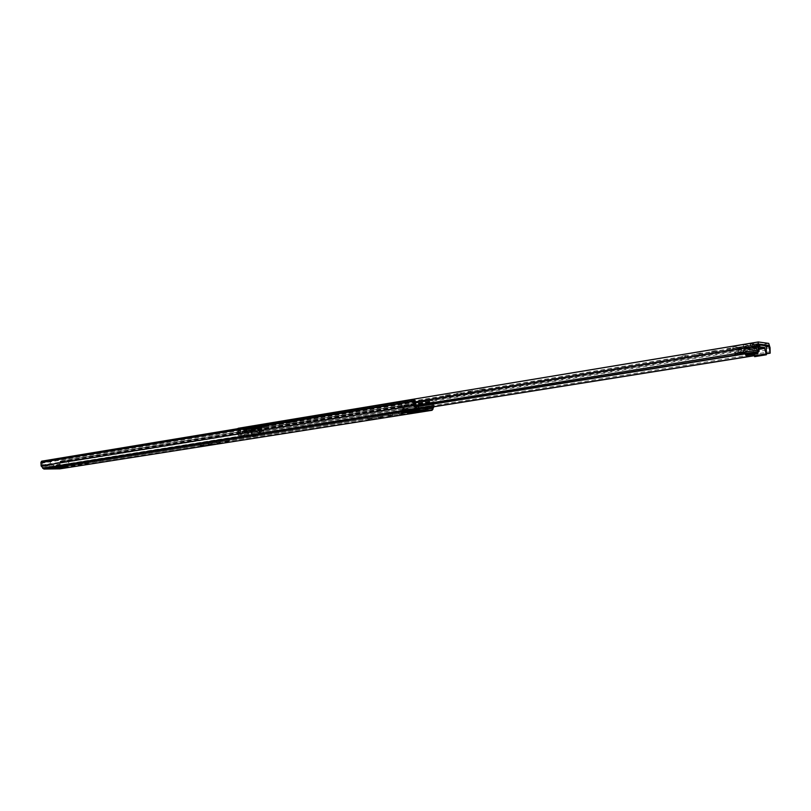 <?xml version="1.0" encoding="UTF-8"?>
<svg xmlns="http://www.w3.org/2000/svg" width="811" height="811" viewBox="0 0 811 811"><rect width="100%" height="100%" fill="white"/><g stroke="black" fill="none" stroke-linecap="round" stroke-linejoin="round"><path stroke-width="0.61" stroke-dasharray="4.05 3.04" d="M208.397 442.674L211.793 442.269L208.397 442.674M200.256 443.972L203.632 443.566L200.256 443.972M367.971 417.26L371.884 416.732L367.971 417.26M378.169 415.627L382.113 415.1L378.169 415.627M388.489 413.985L392.473 413.448L388.489 413.985M398.961 412.323L402.976 411.775L398.961 412.323M71.469 464.49L74.47 464.156L71.469 464.49M64.829 465.544L67.81 465.22L64.829 465.544M78.18 463.416L81.201 463.081L78.18 463.416M84.962 462.341L87.993 462.006L84.962 462.341M216.618 441.366L220.045 440.951L216.618 441.366M224.941 440.038L228.398 439.623L224.941 440.038M413.701 408.551L427.823 409.119L421.031 410.194L406.889 409.646L413.701 408.551L413.843 410.275M50.535 466.72L64.971 466.609L46.43 467.379L50.535 466.72L50.617 468.069M41.746 461.175L42.618 461.814L41.979 465.159L43.804 467.714L59.456 467.572L60.916 465.027L59.913 461.733L60.663 461.094L432.648 400.33L431.959 401.121L59.913 461.733M67.374 465.859L64.91 466.244L64.181 465.261L66.644 464.875L67.374 465.859L61.17 466.274L65.863 465.737L66.684 466.842L64.282 467.217M64.211 467.217L62.599 466.264L61.981 467.248L64.444 466.852L65.863 465.737M63.4 466.132L64.91 466.244M61.697 465.899L59.233 466.284L58.504 465.301L60.957 464.906L61.697 465.899L55.462 466.315L60.176 465.778L60.997 466.883L58.605 467.268M58.524 467.268L56.902 466.305L56.283 467.298L58.747 466.903L60.176 465.778M57.713 466.173L59.233 466.284M409.109 410.518L405.115 411.157L404.344 409.869L408.339 409.231L409.109 410.518L401.415 411.015L407.609 410.295L408.47 411.735L406.139 412.1M404.425 412.292L403.706 411.096L402.824 411.065L402.266 412.292L406.26 411.653L406.889 410.265L407.609 410.295M403.604 410.934L405.115 411.157M414.664 410.731L410.68 411.359L409.92 410.082L413.904 409.454L414.664 410.731L407.01 411.218L413.174 410.508L414.036 411.937L411.704 412.312M410.001 412.505L409.291 411.309L408.409 411.278L407.852 412.495L411.846 411.856L412.475 410.478L413.174 410.508M409.19 411.147L410.68 411.359M59.821 468.849L61.839 465.798L60.916 461.226M415.039 400.33L42.618 461.814M433.926 406.757L433.662 401.952L432.912 400.512M432.516 406.98L432.892 402.915L431.959 401.121M65.052 467.937L64.971 466.609M46.511 468.717L46.43 467.379M60.926 468.434L60.866 467.258M427.965 410.822L427.823 409.119M407.031 411.359L406.889 409.646M421.162 411.704L421.031 410.194M67.333 467.197L66.684 466.842M64.444 466.852L63.836 467.217M414.685 412.414L414.036 411.937M411.846 411.856L411.268 412.292M409.129 412.211L408.47 411.735M406.26 411.653L405.672 412.089M61.646 467.237L60.997 466.883M58.747 466.903L58.139 467.268M63.633 465.879L65.215 464.216L66.644 464.875M61.17 466.274L62.741 464.612L64.181 465.261M57.926 465.93L59.517 464.247L60.957 464.906M55.462 466.315L57.054 464.642L58.504 465.301M405.409 410.376L406.889 408.328L408.339 409.231M401.415 411.015L402.895 408.967L404.344 409.869M411.005 410.589L412.475 408.551L413.904 409.454M407.01 411.218L408.48 409.19L409.92 410.082M57.368 467.592L59.304 467.582L60.947 464.946L59.994 462.158L59.842 465.362L59.284 466.254L57.297 466.274L57.368 467.592L67.445 466.284L69.087 463.639L68.144 460.83L67.982 464.064L67.425 464.956L65.438 464.967L65.519 466.305M57.297 466.274L65.438 464.967M54.023 466.396L53.952 465.048L51.924 465.068L51.245 464.166L50.637 460.901L50.069 463.76L52.066 466.406L54.023 466.396L50.606 466.73L50.677 467.937L64.9 467.815L64.829 466.619L51.985 466.72L45.892 467.694L45.822 466.355L53.952 465.048M45.822 466.355L43.794 466.376L42.507 462.24L41.949 465.078L43.936 467.714L45.892 467.694M59.284 466.254L67.425 464.956M59.304 467.582L67.445 466.284M50.606 466.73L47.92 467.369L64.829 466.619M60.754 467.258L60.825 468.454M64.039 467.947L64.9 467.815M46.541 467.379L46.612 468.586L50.677 467.937M46.612 468.586L47.403 468.576M43.936 467.714L52.066 466.406M43.794 466.376L51.924 465.068M416.327 410.66L418.212 410.731L419.692 407.457L418.628 403.848L418.638 407.933L418.131 409.038L416.185 408.967L416.327 410.66L429.779 408.521M416.185 408.967L421.132 408.176M418.425 406.473L402.935 408.44L401.475 403.087L401.05 406.686L403.138 410.153L405.064 410.224L404.932 408.521L418.415 406.352M418.557 408.075L413.813 408.562L413.945 410.113L427.843 410.65L427.721 409.109L415.161 408.612L405.064 410.224M404.932 408.521L402.935 408.44M432.364 407.01L433.125 405.297L432.06 401.668L431.574 406.899L418.131 409.038M418.212 410.731L431.655 408.602M413.813 408.562L408.42 409.697L420.99 410.184L427.721 409.109M420.99 410.184L421.122 411.704M426.981 410.782L427.843 410.65M407.061 409.636L407.193 411.187L413.945 410.113M407.193 411.187L407.974 411.218M403.138 410.153L416.631 407.994M682.183 356.13L687.272 355.309L682.183 356.13M682.386 358.107L687.475 357.296L682.386 358.107M696.862 353.708L702.022 352.866L696.862 353.708M697.065 355.694L702.225 354.873L697.065 355.694M711.774 351.244L717.005 350.393L711.774 351.244M711.987 353.251L717.208 352.41L711.987 353.251M726.93 348.74L732.221 347.868L726.93 348.74L727.112 350.757L732.434 349.906L727.112 350.757M758.69 344.604L756.389 344.766L758.69 344.604M758.914 346.652L756.602 346.804L758.914 346.652M752.77 343.793L750.439 343.955L752.77 343.793M752.983 345.861L750.662 346.023L752.983 345.861M756.257 344.269L757.707 343.651L752.304 344.543L756.257 344.269M756.481 346.327L757.93 345.709L752.527 346.601L756.481 346.327M457.161 393.294L461.378 392.686L457.161 393.294M457.313 395.038L461.53 394.44L457.313 395.038M445.928 395.15L450.105 394.551L445.928 395.15M446.08 396.883L450.257 396.285L446.08 396.883M271.067 424.031L274.655 423.565L271.067 424.031M271.178 425.582L274.767 425.126L271.178 425.582M262.196 425.491L265.765 425.035L262.196 425.491M262.308 427.042L265.876 426.586L262.308 427.042M252.049 427.671L254.117 427.569L252.049 427.671M252.16 429.201L254.228 429.1L252.16 429.201M244.892 427.519L246.98 427.417L244.892 427.519M245.003 429.06L247.091 428.958L245.003 429.06M247.852 427.579L251.4 427.407L247.852 427.579M247.963 429.12L251.511 428.948L247.963 429.12M280.038 422.551L283.657 422.075L280.038 422.551M280.15 424.112L283.779 423.646L280.15 424.112M289.121 421.051L292.771 420.574L289.121 421.051M289.233 422.622L292.893 422.146L289.233 422.622M468.545 391.409L472.803 390.79L468.545 391.409M468.697 393.173L472.955 392.554L468.697 393.173M480.082 389.503L484.38 388.875L480.082 389.503M480.234 391.277L484.542 390.659L480.234 391.277M258.739 427.083L253.265 427.985L258.75 428.096L257.847 427.073L264.133 426.049L257.827 425.907L258.76 427.468L251.106 428.522L257.685 428.654L253.285 428.269L264.244 427.579L258.78 428.472L260.361 431.138L257.219 431.117L253.519 428.37M415.911 405.399L237.897 434.22L238.262 435.477L238.505 429.8L250.944 430.033L251.795 435.416L252.92 435.426L253.245 434.453L252.241 434.027L251.795 435.416M737.807 348.7L747.499 347.108L742.886 346.5L744.184 344.716L733.002 346.571L738.334 347.26L737.858 349.206L750.418 347.422L744.893 346.692L742.937 347.017L747.195 347.676L737.858 349.206L733.215 348.618L742.937 347.017L740.727 351.396L743.363 351.721L747.367 347.595L742.998 351.994L740.362 351.67L745.056 352.704L750.428 347.524L748.614 348.537L738.872 350.129L737.858 349.206L737.3 352.917L734.634 352.603L740.362 351.67L740.585 353.718L742.41 352.38L744.944 347.382L749.617 347.99M238.393 428.269L250.842 428.512L252.241 434.027M770.369 350.899L769.801 351.792L253.245 434.453M238.414 435.223L237.522 428.715M415.962 406.869L238.262 435.477L237.643 434.088M258.75 428.096L257.726 429.161L251.106 428.603L252.201 428.958L258.76 427.468L260.696 430.682L263.808 430.732L260.361 431.138L259.55 432.202L256.428 432.141L252.191 429.06M257.847 427.073L251.542 426.941L253.285 428.269M264.133 426.049L264.244 427.579M257.665 427.448L257.705 428.056L258.76 427.468M257.685 428.654L258.78 428.472M257.776 428.046L260.807 432.222L263.92 432.273L263.808 430.732M263.92 432.273L260.686 432.79L260.574 431.259L257.472 431.199L260.696 430.682L260.807 432.222L257.584 432.739L256.529 432.111L259.784 431.594L260.503 430.55L257.401 431.199L253.498 428.33M257.746 429.161L259.55 432.202L260.686 432.79L256.317 432.344L260.372 432.79M252.201 428.958L256.317 432.344L251.552 428.877M747.195 347.676L743.028 351.994L737.392 352.785L738.223 354.265L737.635 354.954L734.847 354.65L734.634 352.603M742.886 346.5L744.964 347.382L742.937 347.017M738.243 347.26L749.192 345.456L747.539 347.493M733.002 346.571L733.215 348.618M749.192 345.456L738.334 347.26M738.78 349.328L738.75 350.149L737.858 349.206M744.893 346.692L744.964 347.382M737.919 354.812L737.28 352.917L743.028 351.994L737.3 352.917L737.493 354.965L743.211 354.042L740.585 353.718L734.847 354.65M738.75 350.149L738.223 354.265L745.056 352.704L743.363 354.042L748.614 348.537M247.548 429.11L252.069 428.887L247.548 429.11M247.649 430.489L252.17 430.276L247.649 430.489M246.899 427.711L244.314 427.833L246.899 427.711M247 429.1L244.405 429.222L247 429.1M254.036 427.863L251.471 427.985L254.036 427.863M254.137 429.232L251.562 429.364L254.137 429.232M258.942 428.735L252.454 429.789L251.856 436.49L250.599 431.776L257.097 430.722L258.415 435.446L258.942 428.735L246.463 428.492L248.044 435.304L249.058 429.931L256.509 430.063L257.097 430.722M250.599 431.776L250.011 431.117L242.56 430.996L241.536 436.348L241.009 435.71L247.517 434.666M252.454 429.789L239.965 429.556L240.664 432.81L247.162 431.756M240.664 432.81L241.009 435.71M239.965 429.556L246.463 428.492M252.221 433.003L258.709 431.949M753.622 345.942L758.67 345.587L751.787 346.723L753.622 345.942M753.824 347.797L758.863 347.443L757.018 348.213L751.979 348.568L753.824 347.797M752.963 344.026L750.074 344.229L752.963 344.026M753.166 345.881L750.276 346.084L753.166 345.881M758.893 344.827L756.024 345.03L758.893 344.827M759.086 346.672L756.217 346.875L759.086 346.672M758.092 351.792L757.92 347.453L758.214 346.632L759.218 346.763M746.079 355.603L746.394 348.568L758.275 346.632M766.354 350.149L754.595 352.045L754.524 347.797L744.113 346.429L744.964 350.828L756.805 348.902L757.21 351.933M744.964 350.828L745.37 353.839M744.113 346.429L755.943 344.482L756.805 348.902M758.599 344.837L755.943 344.482M754.524 347.797L250.944 430.033M754.595 352.045L754.676 356.637M753.855 354.366L753.155 350.291L758.386 349.44M746.455 348.568L752.608 349.359L753.155 350.291M416.509 407.984L43.804 467.714M431.776 408.602L398.698 413.843L431.817 408.602M388.216 415.506L398.627 413.863L388.216 415.506L388.094 413.955M388.155 415.516L377.875 417.138L388.145 415.516M377.814 417.148L367.667 418.76L377.804 417.158M224.475 441.437L367.596 418.77L224.475 441.437L224.373 439.998M216.142 442.755L224.414 441.448L216.142 442.755L216.04 441.326M216.081 442.765L207.91 444.063L216.081 442.765M207.849 444.073L199.759 445.351L199.668 443.931M199.699 445.361L84.344 463.628L199.699 445.361M77.562 464.703L84.303 463.639L77.562 464.703L77.481 463.385M70.841 465.767L77.521 464.713L70.841 465.767L70.77 464.45M59.456 467.572L70.8 465.778L59.426 467.572M432.912 409.474L60.561 468.211L59.639 467.44L431.716 408.48M42.719 468.363L43.571 467.572L416.276 407.801M41.128 465.95L41.979 465.159L414.583 404.608M40.925 462.422L41.868 463.203L414.38 402.074M41.908 461.236L414.32 399.539M434.037 406.443L433.104 405.409L60.916 465.027L61.839 465.798L434.037 406.443M433.662 401.952L432.892 402.915L60.805 463.091L61.636 462.311L433.662 401.952M432.537 400.401L60.541 461.155M62.68 466.132L65.144 465.747M408.48 411.116L412.475 410.478M402.895 410.903L406.889 410.265M56.983 466.183L59.446 465.788M61.788 465.281L64.251 464.885M56.091 465.321L58.554 464.926M401.982 409.778L405.976 409.139M407.568 409.991L411.562 409.352M59.842 465.362L67.982 464.064M59.761 465.098L67.901 463.791M59.69 462.544L67.83 461.226M59.781 462.412L67.931 461.094M60.115 462.169L68.256 460.841M60.947 464.946L69.087 463.639M41.949 465.078L50.069 463.76M42.466 462.26L50.586 460.912M42.831 462.503L50.961 461.165M42.942 462.635L51.073 461.297M43.176 465.22L51.296 463.892M43.125 465.484L51.245 464.166M418.638 407.933L432.07 405.784M418.547 407.588L431.979 405.439M418.344 404.324L431.776 402.144M418.435 404.172L431.868 401.992M418.75 403.868L432.172 401.688M419.692 407.457L433.125 405.297M401.05 406.686L414.533 404.496M401.425 403.108L414.826 400.898L401.475 403.087M401.8 403.442L415.283 401.222M401.921 403.614L415.404 401.394M402.266 406.929L415.759 404.74M402.236 407.264L415.719 405.084M758.64 344.046L238.505 429.8M768.737 343.388L250.842 428.512M251.542 426.941L257.827 425.907M744.184 344.716L749.486 345.425M769.801 351.792L769.629 353.069L252.92 435.426M238.363 435.213L415.81 406.615M416.124 402.134L237.552 431.401M770.055 347.706L252.109 431.655M758.863 351.609L758.214 351.71M415.931 406.828L238.292 435.426M758.609 344.857L238.343 430.428M252.049 435.629L429.678 407.315M754.068 355.623L766.618 353.616M766.121 346.804L251.197 430.661M253.387 428.34L257.401 431.199L260.513 431.249M251.339 435.912L257.837 434.878M241.982 435.781L248.48 434.737M242.134 431.634L248.632 430.57M252.282 435.872L258.78 434.838M250.011 431.117L256.509 430.063M242.631 430.986L249.129 429.931M746.302 354.904L758.143 353.008M746.09 349.379L757.92 347.453M754.889 355.867L766.648 354.001M758.447 349.429L759.461 349.267M752.608 349.359L759.441 348.254M207.9 444.043L207.809 442.634M367.667 418.74L367.545 417.219M377.875 417.128L377.754 415.597M398.688 413.833L398.566 412.282M64.201 466.801L64.12 465.504M84.344 463.608L84.263 462.3M228.499 441.133L228.398 439.623M220.156 442.451L220.045 440.951M88.075 463.365L87.993 462.006M81.282 464.439L81.201 463.081M207.839 444.073L199.759 445.351M60.663 461.094L432.648 400.33M62.964 465.93L65.427 465.534M62.741 464.612L65.215 464.216M57.277 465.97L59.74 465.585M57.054 464.642L59.517 464.247M403.168 410.66L407.173 410.021M402.895 408.967L406.889 408.328M408.754 410.873L412.748 410.234M408.48 409.19L412.475 408.551M67.891 466.568L67.81 465.22M74.551 465.514L74.47 464.156M403.108 413.468L402.976 411.775M392.615 415.131L392.473 413.448M382.245 416.773L382.113 415.1M372.016 418.395L371.884 416.732M203.733 445.057L203.632 443.566M211.894 443.759L211.793 442.269M59.994 462.158L68.144 460.83M42.507 462.24L50.637 460.901M418.628 403.848L432.06 401.668M682.304 358.097L682.102 356.12M697.004 355.694L696.801 353.697M711.936 353.241L711.734 351.234M759.765 346.287L759.542 344.239M753.835 345.496L753.612 343.438M757.93 345.709L757.707 343.651M456.978 395.008L456.836 393.254M445.736 396.853L445.594 395.109M270.651 425.542L270.539 423.981M261.771 426.991L261.659 425.451M254.228 429.1L254.117 427.569M247.091 428.958L246.98 427.417M251.511 428.948L251.4 427.407M279.633 424.072L279.521 422.501M288.726 422.582L288.615 421M468.383 393.142L468.231 391.378M479.94 391.247L479.777 389.473M484.542 390.659L484.38 388.875M472.955 392.554L472.803 390.79M292.893 422.146L292.771 420.574M283.779 423.646L283.657 422.075M758.66 344.036L238.475 429.81M766.638 353.758L754.098 355.755M429.688 407.436L252.414 435.669M247.446 429.343L247.335 427.813M244.699 429.191L244.587 427.661M251.856 429.333L251.745 427.802M265.876 426.586L265.765 425.035M274.767 425.126L274.655 423.565M450.257 396.285L450.105 394.551M461.53 394.44L461.378 392.686M251.937 426.951L258.05 427.083M752.527 346.601L752.304 344.543M750.662 346.023L750.439 343.955M756.602 346.804L756.389 344.766M732.434 349.906L732.221 347.868M717.208 352.41L717.005 350.393M702.225 354.873L702.022 352.866M687.475 357.296L687.272 355.309M737.635 354.954L743.363 354.042L749.79 347.98M252.17 430.276L252.069 428.887M244.314 427.833L244.405 429.222M251.471 427.985L251.562 429.364M241.597 436.338L248.105 435.304M251.917 436.48L258.415 435.446M242.56 430.996L249.058 429.931M254.421 427.691L254.522 429.07M247.274 427.549L247.375 428.928M246.98 430.783L246.889 429.404M758.863 347.443L758.67 345.587M750.074 344.229L750.276 346.084M756.024 345.03L756.217 346.875M746.394 348.568L758.214 346.632M759.948 344.381L760.15 346.226M754.017 343.58L754.22 345.435M751.979 348.568L751.787 346.723"/><path stroke-width="1.22" d="M208.498 444.164L211.894 443.759L208.498 444.164M200.358 445.452L203.733 445.057L200.358 445.452M368.103 418.912L372.016 418.395L368.103 418.912M378.301 417.3L382.245 416.773L378.301 417.3M388.631 415.668L392.615 415.131L388.631 415.668M399.093 414.005L403.108 413.468L399.093 414.005M71.55 465.838L74.551 465.514L71.55 465.838M64.91 466.893L67.891 466.568L64.91 466.893M413.945 399.61L41.533 461.307L40.925 462.422L413.417 401.019L414.38 402.074L415.039 400.33L414.117 399.448L413.417 401.019L413.792 405.581L416.651 409.717L432.091 410.305L433.926 406.757M78.261 464.774L81.282 464.439L78.261 464.774M85.043 463.699L88.075 463.365L85.043 463.699M216.73 442.867L220.156 442.451L216.73 442.867M225.052 441.549L228.499 441.133L225.052 441.549M414.38 402.074L414.583 404.608L416.509 407.984L431.817 408.602L432.516 406.98M40.925 462.422L41.128 465.95L43.885 469.052L59.821 468.849M55.675 467.663L59.183 467.633L55.868 467.633M401.678 412.718L409.129 412.211L405.125 412.85L401.871 412.687M407.274 412.921L414.685 412.414L407.467 412.89M61.372 467.612L67.333 467.197L61.565 467.582M407.031 411.359L413.843 410.275L427.965 410.822L421.173 411.887L407.031 411.359M46.511 468.717L65.052 467.937L46.511 468.717M64.282 467.217L64.86 467.582M411.704 412.312L410.001 412.505M410.042 412.566L410.69 413.042M406.139 412.1L404.425 412.292M404.476 412.373L405.125 412.85M58.605 467.268L59.183 467.633M47.403 468.576L64.039 467.947M421.132 408.176L429.637 406.818L429.779 408.521L431.655 408.602L432.364 407.01M416.428 406.26L414.958 400.867L414.543 404.496L416.631 407.994L418.557 408.075L418.425 406.473M431.574 406.899L429.637 406.818M407.974 411.218L421.122 411.704L426.981 410.782M758.315 341.958L758.042 346.094L759.086 351.325L757.606 351.538L757.139 350.159L758.417 349.359L759.086 351.325L758.69 344.036L768.96 345.435L770.126 352.724L770.055 347.706L768.737 343.388L758.315 341.958L238.211 428.279L758.184 342.009M237.522 428.715L238.211 428.279M757.139 350.159L415.911 405.399M754.676 356.637L753.855 354.366M768.96 345.435L766.253 345.881L766.395 354.782L764.378 347.443L759.218 346.763M746.079 355.603L745.491 354.731L757.332 352.826L757.88 353.728L758.092 351.792M757.21 351.933L757.332 352.826M745.37 353.839L745.491 354.731M766.263 345.881L758.599 344.837M41.128 465.95L413.792 405.581L414.583 404.608M42.719 468.363L415.475 408.785L416.276 407.801M432.912 409.474L431.716 408.48M431.928 410.315L59.507 468.9M416.651 409.717L43.885 469.052M415.81 406.615L757.606 351.538M758.042 346.094L416.124 402.134M758.214 351.71L415.931 406.828M429.678 407.315L754.068 355.623M766.618 353.616L770.207 353.049M769.223 346.297L766.121 346.804M754.108 355.847L765.878 353.971M759.461 349.267L764.915 348.375M759.441 348.254L764.378 347.443M414.117 399.448L41.706 461.175M432.091 410.305L59.669 468.89M61.474 467.602L63.887 467.217M407.375 412.921L411.319 412.292M401.78 412.718L405.723 412.089M55.777 467.653L58.189 467.268M758.599 351.71L415.962 406.869M770.085 353.211L766.638 353.758M754.098 355.755L429.688 407.436M746.039 355.623L757.88 353.728M754.635 356.658L766.395 354.782"/></g></svg>
